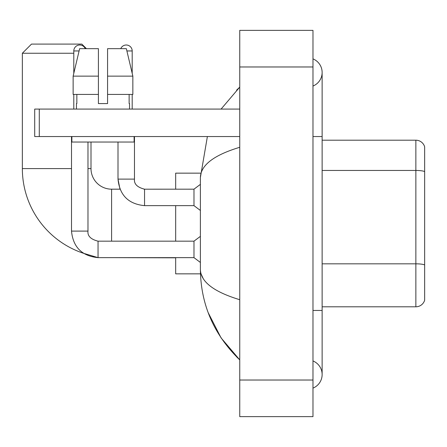 <?xml version="1.0" encoding="UTF-8"?>
<svg xmlns="http://www.w3.org/2000/svg" width="447" height="447" viewBox="0 0 447 447"><rect width="100%" height="100%" fill="white"/><g stroke="black" fill="none" stroke-linecap="round" stroke-linejoin="round"><path stroke-width="0.67" d="M424.65 146.795A9.152 9.152 0 0 0 415.861 140.202A9.152 9.152 0 0 1 424.65 146.795L424.65 300.205A9.152 9.152 0 0 1 415.861 306.798L322.131 306.798M424.65 171.603A9.152 1.587 180 0 0 415.861 170.458L415.861 140.202L322.131 140.202M312.978 388.113A14.645 14.645 0 0 0 312.978 360.958A14.645 14.645 0 0 1 312.978 388.113A14.645 14.645 0 0 0 322.131 374.536A14.645 14.645 0 0 1 312.978 388.113M312.978 58.887A14.645 14.645 0 0 1 312.978 86.042A14.645 14.645 0 0 0 312.978 58.887A14.645 14.645 0 0 1 322.131 72.464A14.645 14.645 0 0 0 312.978 58.887M239.748 147.292C213.856 155.098 200.737 165.183 200.385 177.548L200.385 269.452C200.681 281.772 213.8 291.857 239.748 299.708M239.748 416.643L312.978 416.643L312.978 30.357L239.748 30.357L239.748 416.643M200.385 177.548L207.386 136.542M221.086 109.079L239.748 87.109L221.086 109.079M208.19 312.671L221.103 337.938L239.748 359.891C213.901 334.797 200.781 304.653 200.385 269.452M203.134 278.425L201.038 273.843M107.571 103.587L98.418 103.587L107.571 103.587L98.418 103.587L107.571 103.587L107.571 48.667L126.35 48.667L132.848 76.13L132.848 94.434L107.571 94.434M120.751 48.667A5.951 5.951 0 0 1 132.195 50.952L132.195 73.342L132.848 76.13L107.571 76.13M98.049 241.184L98.049 257.645L83.46 253.276A89.249 89.249 0 0 1 22.35 168.58L22.35 53.243L31.502 44.091L81.846 44.091L86.427 48.667M111.599 241.168L111.599 189.176A20.596 20.596 0 0 1 91.004 168.58L91.004 142.034M73.794 53.243L22.35 53.243M175.671 205.648L175.671 241.168M175.671 257.645L175.671 273.843L200.468 273.843M200.468 173.157L175.671 173.157L175.671 189.176M73.794 73.342L73.794 50.952A5.951 5.951 0 0 1 85.237 48.667M71.503 231.099L87.981 231.099C87.428 235.982 90.786 239.335 98.049 241.168L193.981 241.168L193.981 257.645L98.049 257.645C81.946 256.053 73.096 247.202 71.503 231.099L71.503 136.542M87.981 231.099L87.981 142.034M73.794 94.434L73.794 109.079M144.549 189.193L193.981 189.176L193.981 205.648L144.549 205.648L144.549 189.176L143.979 189.176M132.195 94.434L132.195 109.079M39.286 136.542L34.71 136.542L34.71 109.079L39.286 109.079L39.286 136.542L239.748 136.542M239.748 109.079L39.286 109.079M98.418 76.13L98.418 94.434L98.418 76.13L73.135 76.13L79.639 48.667L98.418 48.667L98.418 103.587M76.448 103.587L76.845 103.587L76.448 103.587L76.448 109.079M129.541 103.587L129.138 103.587L129.541 103.587L129.541 109.079M129.138 94.434L129.138 103.587M76.845 103.587L76.845 94.434M71.872 136.542L71.872 142.034L134.117 142.034L134.117 136.542M98.418 94.434L73.135 94.434L73.135 76.13L79.639 48.667M132.848 94.434L132.848 76.13L126.35 48.667M424.65 264.97A9.152 1.587 180 0 0 415.861 263.825L415.861 170.458L322.131 170.458M415.861 306.798L415.861 263.825L322.131 263.825M312.978 310.458L322.131 310.458L322.131 72.464M312.978 136.542L322.131 136.542M239.748 380.028L312.978 380.028M239.748 66.972L312.978 66.972M22.35 168.58L71.503 168.58M87.981 168.58L91.004 168.58M175.671 257.824L111.599 257.645M73.794 50.952L79.097 50.952M111.599 189.176L119.986 189.176L118.002 179.107L134.463 179.107M126.892 50.952L132.195 50.952M322.131 310.458L322.131 374.536M239.748 87.109L236.564 90.188M239.748 359.891L236.564 356.812M193.981 257.645L200.385 262.45M193.981 241.168L200.385 236.362M134.48 179.107C133.927 183.991 137.285 187.343 144.549 189.176C137.285 187.343 133.927 183.991 134.48 179.107L134.48 136.542M118.002 142.034L118.002 179.107C119.595 195.21 128.445 204.061 144.549 205.648M193.981 205.648L200.385 210.459M193.981 189.176L200.385 184.371"/></g></svg>
